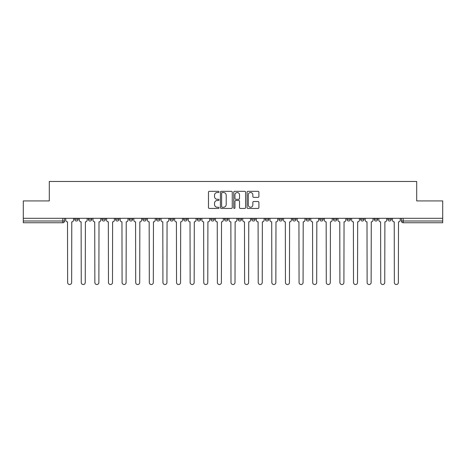 <?xml version="1.0" encoding="UTF-8"?>
<svg xmlns="http://www.w3.org/2000/svg" width="466" height="466" viewBox="0 0 466 466"><rect width="100%" height="100%" fill="white"/><g stroke="black" fill="none" stroke-linecap="round" stroke-linejoin="round"><path stroke-width="0.7" d="M219.037 191.916A0.6 0.6 0 0 0 218.438 191.316L209.339 191.316A0.856 0.856 0 0 0 208.483 192.173L208.483 207.591A0.856 0.856 0 0 0 209.339 208.448L218.438 208.448A0.6 0.6 0 0 0 219.037 207.848A0.6 0.6 0 0 0 218.438 207.248L217.261 207.248A2.744 2.744 0 0 1 214.517 204.51L214.517 203.223A2.744 2.744 0 0 1 217.261 200.485L218.438 200.485A0.6 0.6 0 0 0 219.037 199.885A0.6 0.6 0 0 0 218.438 199.285L217.261 199.285A2.744 2.744 0 0 1 214.517 196.541L214.517 195.26A2.744 2.744 0 0 1 217.261 192.516L218.438 192.516A0.6 0.6 0 0 0 219.037 191.916M346.972 219.253L346.972 218.298L346.972 219.253A1.748 1.748 0 0 0 348.714 221A1.748 1.748 0 0 1 346.972 219.253L350.461 219.253A1.748 1.748 0 0 1 348.714 221A1.748 1.748 0 0 0 350.461 219.253L350.461 218.298L350.461 219.253M224.449 218.298L224.449 219.253L227.938 219.253A1.748 1.748 0 0 1 226.191 221A1.748 1.748 0 0 1 224.449 219.253L224.449 218.298M183.61 218.298L183.61 219.253L187.099 219.253A1.748 1.748 0 0 1 185.351 221A1.748 1.748 0 0 1 183.61 219.253L183.61 218.298M156.378 218.298L156.378 219.253L159.873 219.253A1.748 1.748 0 0 1 158.125 221A1.748 1.748 0 0 1 156.378 219.253L156.378 218.298M142.765 218.298L142.765 219.253L146.26 219.253A1.748 1.748 0 0 1 144.512 221A1.748 1.748 0 0 1 142.765 219.253L142.765 218.298M115.539 218.298L115.539 219.253L119.028 219.253A1.748 1.748 0 0 1 117.286 221A1.748 1.748 0 0 1 115.539 219.253L115.539 218.298M258.036 197.357A0.856 0.856 0 0 0 258.892 196.501L258.892 192.173A0.856 0.856 0 0 0 258.036 191.316L247.924 191.316A0.856 0.856 0 0 0 247.067 192.173L247.067 207.591A0.856 0.856 0 0 0 247.924 208.448L258.036 208.448A0.856 0.856 0 0 0 258.892 207.591L258.892 202.366A0.856 0.856 0 0 0 258.036 201.51L253.708 201.51A0.856 0.856 0 0 0 252.852 202.366L252.852 204.958A2.289 2.289 0 0 1 250.562 207.248A2.289 2.289 0 0 1 248.267 204.958L248.267 194.805A2.289 2.289 0 0 1 250.562 192.516A2.289 2.289 0 0 1 252.852 194.805L252.852 196.501A0.856 0.856 0 0 0 253.708 197.357L258.036 197.357M23.3 218.298L23.3 200.928L49.303 200.928L49.303 181.472L416.697 181.472L416.697 200.928L442.7 200.928L442.7 218.298L23.3 218.298L23.3 221L64.576 221L64.576 218.298L64.576 221A1.748 1.748 0 0 1 62.834 222.748L23.3 222.748L23.3 221M232.249 192.173A0.856 0.856 0 0 0 231.392 191.316L221.286 191.316A0.856 0.856 0 0 0 220.43 192.173L220.43 207.591A0.856 0.856 0 0 0 221.286 208.448L231.392 208.448A0.856 0.856 0 0 0 232.249 207.591L232.249 192.173M234.608 191.316L244.714 191.316A0.856 0.856 0 0 1 245.57 192.173L245.57 207.591A0.856 0.856 0 0 1 244.714 208.448L240.386 208.448A0.856 0.856 0 0 1 239.53 207.591L239.53 201.341A0.856 0.856 0 0 0 238.674 200.485L235.808 200.485A0.856 0.856 0 0 0 234.951 201.341L234.951 207.848A0.6 0.6 0 0 1 234.351 208.448A0.6 0.6 0 0 1 233.751 207.848L233.751 192.173A0.856 0.856 0 0 1 234.608 191.316M401.424 218.298L401.424 221L442.7 221L442.7 222.748L403.166 222.748A1.748 1.748 0 0 1 401.424 221M442.7 218.298L442.7 221M387.811 218.298L387.811 219.253L391.3 219.253L391.3 218.298L391.3 219.253A1.748 1.748 0 0 1 389.553 221A1.748 1.748 0 0 1 387.811 219.253A1.748 1.748 0 0 0 389.553 221M377.687 218.298L377.687 219.253A1.748 1.748 0 0 1 375.94 221A1.748 1.748 0 0 1 374.198 219.253L377.687 219.253M374.198 218.298L374.198 219.253M360.585 218.298L360.585 219.253L364.074 219.253L364.074 218.298L364.074 219.253A1.748 1.748 0 0 1 362.327 221A1.748 1.748 0 0 1 360.585 219.253A1.748 1.748 0 0 0 362.327 221M333.353 218.298L333.353 219.253L336.848 219.253L336.848 218.298L336.848 219.253A1.748 1.748 0 0 1 335.101 221A1.748 1.748 0 0 1 333.353 219.253A1.748 1.748 0 0 0 335.101 221M323.235 219.253L323.235 218.298L323.235 219.253A1.748 1.748 0 0 1 321.488 221A1.748 1.748 0 0 1 319.74 219.253L323.235 219.253A1.748 1.748 0 0 1 321.488 221M319.74 218.298L319.74 219.253M309.622 218.298L309.622 219.253A1.748 1.748 0 0 1 307.875 221A1.748 1.748 0 0 1 306.127 219.253L309.622 219.253A1.748 1.748 0 0 1 307.875 221M306.127 218.298L306.127 219.253M296.003 218.298L296.003 219.253A1.748 1.748 0 0 1 294.262 221A1.748 1.748 0 0 1 292.514 219.253L296.003 219.253M292.514 218.298L292.514 219.253M282.39 218.298L282.39 219.253A1.748 1.748 0 0 1 280.649 221A1.748 1.748 0 0 1 278.901 219.253L282.39 219.253M278.901 218.298L278.901 219.253M268.777 218.298L268.777 219.253A1.748 1.748 0 0 1 267.035 221A1.748 1.748 0 0 1 265.288 219.253L268.777 219.253M265.288 218.298L265.288 219.253M255.164 218.298L255.164 219.253A1.748 1.748 0 0 1 253.422 221A1.748 1.748 0 0 1 251.675 219.253A1.748 1.748 0 0 0 253.422 221M251.675 218.298L251.675 219.253L255.164 219.253M241.551 218.298L241.551 219.253A1.748 1.748 0 0 1 239.809 221A1.748 1.748 0 0 1 238.062 219.253A1.748 1.748 0 0 0 239.809 221M238.062 218.298L238.062 219.253L241.551 219.253M227.938 218.298L227.938 219.253A1.748 1.748 0 0 1 226.191 221M214.325 218.298L214.325 219.253A1.748 1.748 0 0 1 212.578 221A1.748 1.748 0 0 1 210.836 219.253L214.325 219.253M210.836 218.298L210.836 219.253M200.712 218.298L200.712 219.253A1.748 1.748 0 0 1 198.965 221A1.748 1.748 0 0 1 197.223 219.253L200.712 219.253L200.712 218.298M197.223 218.298L197.223 219.253M187.099 218.298L187.099 219.253M173.486 218.298L173.486 219.253A1.748 1.748 0 0 1 171.738 221A1.748 1.748 0 0 1 169.997 219.253L173.486 219.253L173.486 218.298M169.997 218.298L169.997 219.253M159.873 218.298L159.873 219.253L159.873 218.298M146.26 219.253L146.26 218.298L146.26 219.253A1.748 1.748 0 0 1 144.512 221M132.647 218.298L132.647 219.253A1.748 1.748 0 0 1 130.899 221A1.748 1.748 0 0 1 129.152 219.253A1.748 1.748 0 0 0 130.899 221A1.748 1.748 0 0 0 132.647 219.253L132.647 218.298M129.152 218.298L129.152 219.253L132.647 219.253M119.028 218.298L119.028 219.253M105.415 218.298L105.415 219.253A1.748 1.748 0 0 1 103.673 221A1.748 1.748 0 0 1 101.926 219.253A1.748 1.748 0 0 0 103.673 221A1.748 1.748 0 0 0 105.415 219.253L101.926 219.253L101.926 218.298M88.313 218.298L88.313 219.253L91.802 219.253L91.802 218.298L91.802 219.253A1.748 1.748 0 0 1 90.06 221A1.748 1.748 0 0 1 88.313 219.253A1.748 1.748 0 0 0 90.06 221M74.7 218.298L74.7 219.253L78.189 219.253L78.189 218.298L78.189 219.253A1.748 1.748 0 0 1 76.447 221A1.748 1.748 0 0 1 74.7 219.253A1.748 1.748 0 0 0 76.447 221M62.834 218.298L62.834 222.748A1.748 1.748 0 0 0 64.576 221M222.23 192.516A0.6 0.6 0 0 0 221.63 193.116L221.63 206.648A0.6 0.6 0 0 0 222.23 207.248L223.47 207.248A2.744 2.744 0 0 0 226.214 204.51L226.214 195.26A2.744 2.744 0 0 0 223.47 192.516L222.23 192.516M239.53 194.852A2.289 2.289 0 0 0 237.241 192.557A2.289 2.289 0 0 0 234.951 194.852L234.951 198.429A0.856 0.856 0 0 0 235.808 199.285L238.674 199.285A0.856 0.856 0 0 0 239.53 198.429L239.53 194.852M65.753 220.127L65.753 218.298L65.753 220.127A1.748 1.748 0 0 0 67.5 221.874L67.628 282.524A2.01 2.01 0 0 0 69.638 284.528A2.01 2.01 0 0 0 71.648 282.524L71.776 221.874A1.748 1.748 0 0 0 73.523 220.127L73.523 218.298L73.523 220.127M67.5 221.874L67.628 282.524M71.648 282.524L71.776 221.874M79.366 220.127L79.366 218.298L79.366 220.127A1.748 1.748 0 0 0 81.113 221.874L81.247 282.524A2.01 2.01 0 0 0 83.251 284.528A2.01 2.01 0 0 0 85.261 282.524L85.389 221.874A1.748 1.748 0 0 0 87.136 220.127L87.136 218.298L87.136 220.127M92.984 220.127L92.984 218.298L92.984 220.127A1.748 1.748 0 0 0 94.726 221.874L94.86 282.524A2.01 2.01 0 0 0 96.864 284.528A2.01 2.01 0 0 0 98.874 282.524L99.002 221.874A1.748 1.748 0 0 0 100.749 220.127L100.749 218.298L100.749 220.127M81.113 221.874L81.247 282.524M85.261 282.524L85.389 221.874M94.726 221.874L94.86 282.524M98.874 282.524L99.002 221.874M106.597 220.127L106.597 218.298L106.597 220.127A1.748 1.748 0 0 0 108.339 221.874L108.473 282.524A2.01 2.01 0 0 0 110.477 284.528A2.01 2.01 0 0 0 112.487 282.524L112.615 221.874A1.748 1.748 0 0 0 114.362 220.127L114.362 218.298L114.362 220.127M120.211 220.127L120.211 218.298L120.211 220.127A1.748 1.748 0 0 0 121.952 221.874L122.086 282.524A2.01 2.01 0 0 0 124.09 284.528A2.01 2.01 0 0 0 126.1 282.524L126.228 221.874A1.748 1.748 0 0 0 127.975 220.127L127.975 218.298L127.975 220.127M133.824 220.127L133.824 218.298L133.824 220.127A1.748 1.748 0 0 0 135.565 221.874L135.699 282.524A2.01 2.01 0 0 0 137.703 284.528A2.01 2.01 0 0 0 139.713 282.524L139.841 221.874A1.748 1.748 0 0 0 141.588 220.127L141.588 218.298L141.588 220.127M108.339 221.874L108.473 282.524M112.487 282.524L112.615 221.874M121.952 221.874L122.086 282.524M126.1 282.524L126.228 221.874M135.565 221.874L135.699 282.524M139.713 282.524L139.841 221.874M147.437 220.127L147.437 218.298L147.437 220.127A1.748 1.748 0 0 0 149.178 221.874L149.312 282.524A2.01 2.01 0 0 0 151.322 284.528A2.01 2.01 0 0 0 153.326 282.524L153.46 221.874A1.748 1.748 0 0 0 155.201 220.127L155.201 218.298L155.201 220.127M149.178 221.874L149.312 282.524M153.326 282.524L153.46 221.874M161.05 220.127L161.05 218.298L161.05 220.127A1.748 1.748 0 0 0 162.797 221.874L162.925 282.524A2.01 2.01 0 0 0 164.935 284.528A2.01 2.01 0 0 0 166.939 282.524L167.073 221.874A1.748 1.748 0 0 0 168.814 220.127L168.814 218.298L168.814 220.127M162.797 221.874L162.925 282.524M166.939 282.524L167.073 221.874M174.663 220.127L174.663 218.298L174.663 220.127A1.748 1.748 0 0 0 176.41 221.874L176.538 282.524A2.01 2.01 0 0 0 178.548 284.528A2.01 2.01 0 0 0 180.552 282.524L180.686 221.874A1.748 1.748 0 0 0 182.427 220.127L182.427 218.298L182.427 220.127M176.41 221.874L176.538 282.524M180.552 282.524L180.686 221.874M188.276 220.127L188.276 218.298L188.276 220.127A1.748 1.748 0 0 0 190.023 221.874L190.151 282.524A2.01 2.01 0 0 0 192.161 284.528A2.01 2.01 0 0 0 194.165 282.524L194.299 221.874A1.748 1.748 0 0 0 196.04 220.127L196.04 218.298L196.04 220.127M190.023 221.874L190.151 282.524M194.165 282.524L194.299 221.874M201.889 220.127L201.889 218.298L201.889 220.127A1.748 1.748 0 0 0 203.636 221.874L203.764 282.524A2.01 2.01 0 0 0 205.774 284.528A2.01 2.01 0 0 0 207.778 282.524L207.912 221.874A1.748 1.748 0 0 0 209.659 220.127L209.659 218.298L209.659 220.127M215.502 220.127L215.502 218.298L215.502 220.127A1.748 1.748 0 0 0 217.249 221.874L217.377 282.524A2.01 2.01 0 0 0 219.387 284.528A2.01 2.01 0 0 0 221.391 282.524L221.525 221.874A1.748 1.748 0 0 0 223.272 220.127L223.272 218.298L223.272 220.127M229.115 220.127L229.115 218.298L229.115 220.127A1.748 1.748 0 0 0 230.862 221.874L230.99 282.524A2.01 2.01 0 0 0 233 284.528A2.01 2.01 0 0 0 235.01 282.524L235.138 221.874A1.748 1.748 0 0 0 236.885 220.127L236.885 218.298L236.885 220.127M242.728 220.127L242.728 218.298L242.728 220.127A1.748 1.748 0 0 0 244.475 221.874L244.609 282.524A2.01 2.01 0 0 0 246.613 284.528A2.01 2.01 0 0 0 248.623 282.524L248.751 221.874A1.748 1.748 0 0 0 250.498 220.127L250.498 218.298L250.498 220.127M256.341 220.127L256.341 218.298L256.341 220.127A1.748 1.748 0 0 0 258.088 221.874L258.222 282.524A2.01 2.01 0 0 0 260.226 284.528A2.01 2.01 0 0 0 262.236 282.524L262.364 221.874A1.748 1.748 0 0 0 264.111 220.127L264.111 218.298L264.111 220.127M269.96 220.127L269.96 218.298L269.96 220.127A1.748 1.748 0 0 0 271.701 221.874L271.835 282.524A2.01 2.01 0 0 0 273.839 284.528A2.01 2.01 0 0 0 275.849 282.524L275.977 221.874A1.748 1.748 0 0 0 277.724 220.127L277.724 218.298L277.724 220.127M203.636 221.874L203.764 282.524M207.778 282.524L207.912 221.874M217.249 221.874L217.377 282.524M221.391 282.524L221.525 221.874M230.862 221.874L230.99 282.524M235.01 282.524L235.138 221.874M244.475 221.874L244.609 282.524M248.623 282.524L248.751 221.874M258.088 221.874L258.222 282.524M262.236 282.524L262.364 221.874M271.701 221.874L271.835 282.524M275.849 282.524L275.977 221.874M283.573 220.127L283.573 218.298L283.573 220.127A1.748 1.748 0 0 0 285.314 221.874L285.448 282.524A2.01 2.01 0 0 0 287.452 284.528A2.01 2.01 0 0 0 289.462 282.524L289.59 221.874A1.748 1.748 0 0 0 291.337 220.127L291.337 218.298L291.337 220.127M285.314 221.874L285.448 282.524M289.462 282.524L289.59 221.874M297.186 220.127L297.186 218.298L297.186 220.127A1.748 1.748 0 0 0 298.927 221.874L299.061 282.524A2.01 2.01 0 0 0 301.065 284.528A2.01 2.01 0 0 0 303.075 282.524L303.203 221.874A1.748 1.748 0 0 0 304.95 220.127L304.95 218.298L304.95 220.127M298.927 221.874L299.061 282.524M303.075 282.524L303.203 221.874M310.799 220.127L310.799 218.298L310.799 220.127A1.748 1.748 0 0 0 312.54 221.874L312.674 282.524A2.01 2.01 0 0 0 314.678 284.528A2.01 2.01 0 0 0 316.688 282.524L316.822 221.874A1.748 1.748 0 0 0 318.563 220.127L318.563 218.298L318.563 220.127M312.54 221.874L312.674 282.524M316.688 282.524L316.822 221.874M324.412 220.127L324.412 218.298L324.412 220.127A1.748 1.748 0 0 0 326.159 221.874L326.287 282.524A2.01 2.01 0 0 0 328.297 284.528A2.01 2.01 0 0 0 330.301 282.524L330.435 221.874A1.748 1.748 0 0 0 332.176 220.127L332.176 218.298L332.176 220.127M326.159 221.874L326.287 282.524M330.301 282.524L330.435 221.874M338.025 220.127L338.025 218.298L338.025 220.127A1.748 1.748 0 0 0 339.772 221.874L339.9 282.524A2.01 2.01 0 0 0 341.91 284.528A2.01 2.01 0 0 0 343.914 282.524L344.048 221.874A1.748 1.748 0 0 0 345.789 220.127L345.789 218.298L345.789 220.127M339.772 221.874L339.9 282.524M343.914 282.524L344.048 221.874M351.638 220.127L351.638 218.298L351.638 220.127A1.748 1.748 0 0 0 353.385 221.874L353.513 282.524A2.01 2.01 0 0 0 355.523 284.528A2.01 2.01 0 0 0 357.527 282.524L357.661 221.874A1.748 1.748 0 0 0 359.403 220.127L359.403 218.298L359.403 220.127M353.385 221.874L353.513 282.524M357.527 282.524L357.661 221.874M365.251 220.127L365.251 218.298L365.251 220.127A1.748 1.748 0 0 0 366.998 221.874L367.126 282.524A2.01 2.01 0 0 0 369.136 284.528A2.01 2.01 0 0 0 371.14 282.524L371.274 221.874A1.748 1.748 0 0 0 373.016 220.127L373.016 218.298L373.016 220.127M366.998 221.874L367.126 282.524M371.14 282.524L371.274 221.874M378.864 220.127L378.864 218.298L378.864 220.127A1.748 1.748 0 0 0 380.611 221.874L380.739 282.524A2.01 2.01 0 0 0 382.749 284.528A2.01 2.01 0 0 0 384.753 282.524L384.887 221.874A1.748 1.748 0 0 0 386.634 220.127L386.634 218.298L386.634 220.127M380.611 221.874L380.739 282.524M384.753 282.524L384.887 221.874M392.477 220.127L392.477 218.298L392.477 220.127A1.748 1.748 0 0 0 394.224 221.874L394.353 282.524A2.01 2.01 0 0 0 396.362 284.528A2.01 2.01 0 0 0 398.372 282.524L398.5 221.874A1.748 1.748 0 0 0 400.247 220.127L400.247 218.298L400.247 220.127M394.224 221.874L394.353 282.524M398.372 282.524L398.5 221.874M403.166 218.298L403.166 222.748"/></g></svg>
